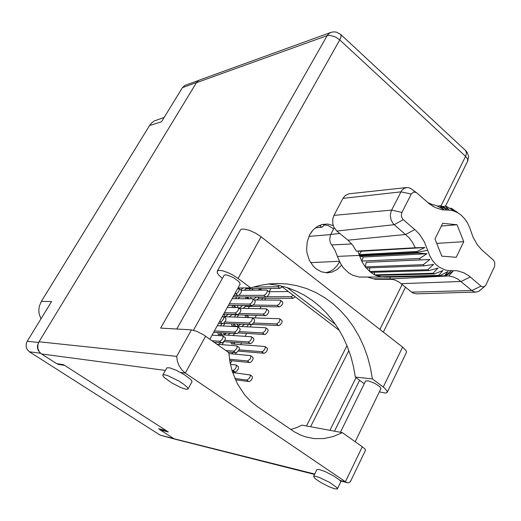 <?xml version="1.0" encoding="UTF-8"?>
<svg xmlns="http://www.w3.org/2000/svg" width="521" height="521" viewBox="0 0 521 521"><rect width="100%" height="100%" fill="white"/><g stroke="black" fill="none" stroke-linecap="round" stroke-linejoin="round"><path stroke-width="0.78" d="M224.89 323.456L223.275 325.983M223.437 332.906L224.844 334.951M239.719 296.911L238.182 298.702M237.283 305.488L238.234 307.65M223.783 314.202L225.209 316.768M261.789 290.125L260.272 288.569M253.297 288.647L251.819 290.21M250.601 296.931L251.252 298.767M379.327 391.87L385.533 393.068L387.064 392.573L387.246 391.264L384.361 387.904L372.404 378.917L370.431 367.735L367.546 356.878L363.782 346.439L359.158 336.507L353.713 327.181L347.487 318.546L340.526 310.685L332.893 303.684L324.642 297.615L315.85 292.548L306.589 288.556L296.937 285.684L286.986 283.978L276.84 283.483L269.35 283.899L259.979 285.352L250.673 287.853L238.006 288.015L238.201 288.582M223.717 341.854L222.304 344.648M238.67 314.905L237.081 317.172M236.886 323.99L238.286 326.283M40.97 318.813L39.166 313.974L38.815 310.073L39.349 306.185L41.374 301.385L51.553 301.516L27.235 341.268L38.593 342.492L37.492 345.469L37.453 347.846L38.092 350.105L39.896 352.574M196.541 82.533L182.396 87.626L161.517 121.751L149.599 125.476L151.67 122.878L154.255 120.931L164.108 117.518M246.889 326.7L248.517 324.511M248.862 317.569L247.416 315.172M231.474 353.837L233.063 352.567M234.893 344.114L234.105 342.382M249.351 290.23L250.152 288.68M261.672 299.992L262.675 298.201M234.411 317.081L235.915 314.821M235.798 307.559L234.268 305.443M218.859 344.374L220.533 342.818M221.874 334.762L220.865 332.75M248.172 308.465L249.403 306.446M248.914 298.754L247.377 296.924M233.024 335.465L234.691 333.577M235.492 326.153L234.248 323.873M235.681 298.696L236.69 296.905M220.383 325.846L222.07 323.632M198.468 80.592L196.951 81.966M174.405 439.014L160.175 435.178L29.41 351.773L27.125 349.415L26.213 347.064L26.258 343.652L27.235 341.268M182.396 87.626L184.975 85.379L199.009 80.286M222.376 278.435L219.087 275.505L217.29 272.971L217.316 271.076L219.295 270.36L222.402 270.725L227.924 272.6L232.477 274.834L238.09 278.442L261.112 236.781L255.603 233.167L249.631 230.425L244.414 229.103L241.933 229.142L240.617 229.722L217.342 271.044M334.658 488.809L337.361 488.978L336.813 487.506L329.578 482.407L319.373 477.477L315.205 476.22L313.577 476.389L315.062 478.584L321.314 482.804L329.526 486.946L334.658 488.809M340.682 482.127L340.519 481.098L339.054 479.62L333.883 476.064L325.293 471.648L319.204 469.512L316.924 469.59L313.635 476.324M186.199 389.298L188.035 389.057L187.397 387.422L183.268 383.905L179.022 381.144L167.645 375.602L164.278 374.729L162.812 375.022L162.865 375.804L164.428 377.666L171.702 382.857L180.95 387.604L186.199 389.298M191.884 381.984L191.858 380.955L190.497 379.308L184.499 374.814L176.456 370.385L169.677 367.806L166.863 367.806L162.884 374.931M333.219 225.56L327.702 224.063L322.043 224.492L317.256 226.531L313.062 229.995L309.754 234.684L307.24 241.581L306.608 249.155L307.032 252.959L309.292 260.142L313.232 266.172L315.719 268.569L321.405 271.838L327.572 272.848L332.04 272.112L337.204 269.5L341.515 265.241M322.427 224.401L328.295 225.626L333.629 228.875M339.575 261.829L337.25 265.534L333.544 269.279L330.307 271.291L325.592 272.783M193.486 330.216L224.186 275.231L225.346 274.867L227.488 275.16L233.33 277.595L238.481 281.262L239.855 282.916L239.992 284.414M340.389 432.28L365.592 380.994L368.406 380.864L374.833 383.365L379.334 386.335L380.564 387.657L380.76 388.92M314.567 474.429L174.542 439.079L160.325 430.04L168.374 431.987L63.562 364.68L56.659 363.645L41.524 353.948L39.427 352.014L37.831 348.484L37.883 344.531L39.01 341.763L176.704 356.331L177.4 361.379L179.094 365.67L181.569 369.558L185.255 373.082L345.443 481.749L362.316 446.731L364.974 448.991L365.403 450.424M196.437 82.702L197.85 81.048L199.673 80L330.822 32.432L328.764 33.657L327.168 35.623L196.437 82.702L39.01 341.763M176.704 356.331L191.494 329.852L196.782 331.382L203.555 334.899L228.784 352.6L229.956 362.036L232.197 371.167L237.452 383.879L244.766 394.964L250.621 401.216L257.127 406.426L294.215 431.805L300.363 434.989L305.475 436.858L314.176 438.597L323.788 438.565L333.264 436.552L342.33 432.638L301.972 425.156L296.449 427.682L290.731 429.499M339.861 480.349L348.178 482.811L349.754 482.342L350.848 480.74M364.264 383.697L355.329 377.067L353.505 366.693L350.874 356.598L347.461 346.862L343.28 337.562L338.363 328.777L332.743 320.578L326.465 313.043L319.562 306.237L312.092 300.22L304.114 295.062L295.681 290.816L286.863 287.527L277.732 285.248L268.374 284.004M383.248 387.031L402.583 347.116L405.918 350.483L406.484 351.838L406.224 352.912M253.408 323.027L276.82 323.958L279.269 321.867L280.024 319.445L279.263 318.709L252.118 317.79M251.864 324.381L278.943 325.521L280.207 324.811L281.698 322.909L282.161 321.418L281.789 320.402M239.067 349.845L262.07 351.747L263.352 351.037L264.863 349.083L265.319 347.54L265 346.556L231.363 343.847L231.024 342.154M238.318 351.095L264.232 353.297L265.944 352.176L267.019 350.633L267.475 349.096L267.084 348.061M318.722 225.723L320.285 225.463L321.457 224.655M315.348 227.866L322.134 227.163L324.765 224.629M309.891 234.43L311.936 231.331M253.173 287.078L277.797 286.745L279.725 285.651M244.225 290.275L246.277 288.725L279.914 288.354L282.206 286.863M266.791 296.696L291.076 296.723L293.238 295.264M256.592 299.959L258.97 298.188L293.023 298.312L295.322 296.853M234.906 378.533L247.045 380.063L249.559 377.907L250.256 376.247L250.178 374.99L232.633 372.522M235.472 379.822L249.24 381.593L250.972 380.473L252.06 378.884L252.516 377.289L252.105 376.24M239.237 313.453L263.092 314.117L265.137 312.932L266.693 309.936L266.023 308.816L239.139 308.289M229.11 316.905L232.047 314.704L265.599 315.661L266.863 314.938L268.361 313.023L268.843 311.532L268.491 310.523M224.851 340.337L248.465 341.971L250.171 340.832L251.259 339.275L251.734 337.738L251.435 336.761L218.26 334.534L217.902 332.574M223.932 341.626L250.653 343.547L251.93 342.825L253.447 340.858L253.922 339.314L253.551 338.292M231.943 370.32L233.597 370.275L234.919 369.259L236.026 367.663L236.475 365.644L235.889 364.934L230.412 364.329M232.353 371.655L235.42 371.961L236.71 371.245L238.494 368.66L238.338 366.582M229.299 303.834L249.526 304.095L251.135 303.3L252.646 301.366L253.141 299.477L252.574 298.78L232.138 298.676M228.459 305.352L252.06 305.658L253.747 304.505L254.828 302.988L255.323 301.496L254.99 300.493M214.365 330.946L234.3 332.092L235.922 331.317L237.452 329.331L237.941 327.377L237.322 326.674L217.257 325.69M213.61 332.313L236.879 333.655L238.149 332.912L239.68 330.933L240.168 329.389L239.823 328.373M234.75 293.929L236.925 293.453L238.879 291.161L239.321 288.953L237.693 288.588M233.851 295.563L237.98 295.563L239.139 295.094L241.347 292.274L241.301 290.321M219.295 321.991L221.458 321.587L223.444 319.236L223.867 316.957L222.291 316.553M218.481 323.469L222.545 323.652L223.717 323.209L225.951 320.311L225.886 318.311M253.206 305.013L277.126 305.352L279.165 304.173L280.624 301.679L280.604 300.513L280.011 300.109L254.255 299.94M242.962 308.36L245.612 306.381L279.601 306.889L281.288 305.768L282.349 304.29L282.818 302.818L282.467 301.815M239.269 331.616L262.76 332.886L265.228 330.77L266.01 328.718L265.71 327.748L232.047 325.983L231.591 323.756M238.11 332.945L264.915 334.462L266.185 333.746L267.69 331.812L268.159 330.294L267.787 329.272M229.487 359.203L247.755 361.001L250.256 358.845L251.011 356.305L250.301 355.576L228.856 353.59M229.689 360.512L249.95 362.551L251.233 361.841L252.757 359.848L253.219 358.285L252.828 357.243M238.683 295.368L263.782 295.348L265.384 294.554L266.882 292.659L267.371 290.796L266.785 290.093L241.275 290.301M233.115 296.898L265.925 296.957L267.097 296.508L268.719 294.795L269.52 292.802L269.188 291.806M224.942 322.024L249.168 322.987L251.643 320.838L252.431 318.383L251.754 317.667L223.685 316.716M223.418 323.391L251.356 324.583L253.056 323.437L254.137 321.9L254.626 320.382L254.274 319.373M225.899 350.561L234.326 351.069L236.742 348.477L237.224 346.908L236.873 345.885L216.899 344.225M228.107 352.118L236.554 352.652L238.963 350.053L239.445 348.49L239.08 347.461M224.414 312.698L235.381 312.945L237.075 311.766L238.169 310.223L238.677 308.706L238.188 307.631L227.332 307.403M223.587 314.196L237.602 314.56L239.295 313.388L240.389 311.851L240.891 310.327L240.559 309.324M211.982 340.754L219.888 341.281L222.018 339.607L223.216 336.944L222.571 335.824L212.054 335.146M214.222 342.336L222.545 342.733L224.968 340.115L225.469 338.546L225.124 337.53M480.46 289.969L478.369 291.513L476.246 292.066L416.305 293.831L413.544 293.284L411.636 292.125L471.85 290.497L457.835 279.048L453.368 276.964L448.679 275.954L390.503 278.924L395.361 280.174L399.177 282.141L411.636 292.125M448.679 275.954L452.957 271.35L445.8 275.713L444.537 275.811L447.975 271.493L440.024 275.602L438.754 275.368L442.87 270.516L434.306 273.883L433.094 273.291L437.985 268.12L428.952 270.581L427.852 269.663L433.57 264.388L424.211 265.847L423.28 264.642L429.832 259.51L420.336 259.901L419.62 258.462L426.959 253.701L417.516 253.05L417.034 251.461L424.908 247.527L415.263 247.742L412.469 242.356L408.978 237.654L393.427 223.965L391.121 220.194L390.301 215.596L391.121 211.09L401.483 190.875L403.795 188.563L406.654 187.54L409.317 187.82L412.091 189.429M379.614 275.329L380.102 276.801L381.326 277.022L440.024 275.602M427.663 250.295L429.591 255.453L432.202 260.07L435.393 264.004L439.066 267.097L445.162 269.976L449.415 270.633L457.184 270.751L464.022 272.874L469.102 276.013L480.994 286.127L482.531 286.876L484.4 286.543L485.911 284.954L494.598 266.283L494.742 262.538L493.569 260.292L481.573 249.676L477.379 244.805L473.133 237.407L469.577 227.377L467.376 222.754L464.589 218.67L461.313 215.277L457.64 212.672L453.361 210.849L449.656 210.171L442.29 209.846L435.204 207.566L429.565 204.024L416.39 192.562L413.765 191.982L411.473 193.682L401.932 212.425L401.339 214.567L401.541 216.866L402.844 219.282L416.045 230.653L419.503 234.385L424.289 241.777L427.663 250.295L417.301 252.333L359.483 255.427L359.692 256.091L417.516 253.05M374.273 272.255L374.651 274.88L375.817 275.427L434.306 273.883M419.62 258.462L361.704 261.112L363.43 256.951L359.692 256.091L362.186 262.07L365.403 267.097L370.665 272.366L428.952 270.581M417.034 251.461L359.23 254.613L361.47 251.265L357.92 251.155L359.483 255.42L337.439 256.41L340.578 263.704L343.456 267.911L348.738 272.913L352.73 275.231L359.112 277.022L381.326 277.022M449.773 208.283L451.87 208.595L457.679 212.555M451.023 208.153L453.771 210.627L446.653 206.505L445.396 206.212L448.711 209.462L440.903 205.815L439.633 205.854L443.716 209.409L436.246 205.502L431.961 204.453L427.8 202.526L433.244 206.524M357.92 251.155L356.331 251.109L352.671 245.039L347.969 240.148L405.748 234.483L414.807 229.546M403.221 219.641L394.182 224.681L336.859 231.077L333.961 227.384L332.782 223.822L332.789 218.787L333.981 215.349L391.571 210.087L401.932 212.425M411.245 194.079L400.89 191.878L342.981 198.403L345.286 195.505L348.875 193.779L406.654 187.54M385.52 276.925L384.251 277.25M438.754 275.368L380.102 276.801L375.817 275.427M433.094 273.291L374.651 274.88L370.665 272.366M389.337 277.126L389.838 277.159L390.503 278.924M367.839 277.185L375.14 279.249L393.023 279.412M334.189 227.82L330.373 235.108L329.656 239.816L330.425 242.936L334.996 250.334L337.439 256.41M356.331 251.109L415.263 247.742M476.005 292.073L473.843 291.695L471.85 290.497L480.994 286.127M441.053 205.88L465.572 156.359L467.643 159.179L467.519 161.51M445.455 206.225L467.76 161.009L468.555 156.391L467.37 152.686L465.937 150.829L340.851 34.588L341.079 36.665L339.764 39.896L465.572 156.359L466.549 152.725L465.533 150.458M330.822 32.432L333.082 31.911L336.156 32.068L340.545 34.308M176.782 328.998L339.764 39.896L335.237 36.841L329.441 35.298L327.168 35.623L160.67 328.067L191.494 329.852M149.599 125.476L41.374 301.385M57.102 363.71L58.15 364.381L64.624 365.364M166.114 430.535L158.605 428.731L160.409 429.884M270.913 288.452L269.162 291.695M265.645 298.214L264.681 300.011M261.106 306.641L259.992 308.699M256.358 315.439L255.036 317.888M251.435 324.563L250.197 326.856M246.648 333.447L245.144 336.234M241.529 342.929L240.656 344.557M236.221 352.769L235.453 354.202M231.923 360.747L230.295 363.769M58.43 363.912L58.15 364.381M250.673 287.853L238.09 278.442M362.316 446.731L342.33 432.638M160.325 430.04L160.755 429.252M287.332 287.677L335.557 324.485M348.862 350.548L310.607 426.758M346.966 345.638L306.511 425.996M280.982 285.931L339.327 330.366M402.583 347.116L261.112 236.781M355.329 377.067L372.404 378.917M238.019 325.964L240.754 324.166M245.593 317.458L245.059 315.101M247.312 317.517L246.374 315.14M241.718 326.452L244.59 324.336M238.292 325.977L238.742 326.309M233.174 343.984L232.835 342.284M240.702 289.878L243.248 287.944M245.202 287.918L246.277 288.725M253.414 299.321L256.599 296.944M288.393 291.578L269.038 291.695M259.211 290.145L258.807 288.588M260.826 290.132L259.067 288.582M257.296 296.944L258.97 298.188M225.092 316.631L228.432 314.345M232.594 307.501L232.151 305.41M234.352 307.533L234.046 306.12L233.102 305.423M231.676 314.437L232.047 314.704M220.116 334.651L219.758 332.685M215.114 342.961L215.798 342.453M239.074 308.237L242.636 305.566M246.01 298.741L245.586 296.924M247.696 298.748L247.501 297.921L246.159 296.924M244.544 305.599L245.612 306.381M224.388 334.43L226.524 333.088M233.831 326.068L233.375 323.834M227.846 335.14L230.315 333.316M224.681 334.449L225.437 334.99M385.677 277.211L444.537 275.811M369.715 267.84L369.604 271.513L427.852 269.663M366.113 267.97L424.211 265.847M429.832 259.51L366.172 262.31L365.214 266.85L423.28 264.642M366.172 262.31L420.336 259.901M442.459 206.524L445.396 206.212M336.859 231.077L347.969 240.148M342.981 198.403L333.981 215.349M441.808 256.13L456.227 257.309L463.749 241.672L457.06 224.759L442.681 223.288L434.95 239.022L441.808 256.13M437.366 206.095L439.633 205.854M361.47 251.265L424.908 247.527M363.43 256.951L426.959 253.701M441.313 226.068L457.06 224.759M436.696 243.379L463.749 241.672M40.586 353.251L29.41 351.773M160.071 435.113L173.5 438.48M173.773 438.656L314.756 474.045M205.606 336.26L185.255 373.082L180.487 372.45M165.398 370.438L41.524 353.948M329.943 430.346L356.051 377.601M379.9 329.422L402.179 284.407M276.462 323.997L278.579 325.56M261.711 351.773L263.867 353.323M319.712 225.626L321.724 227.26M277.797 286.745L279.914 288.354M290.939 296.729L293.023 298.312M246.68 380.076L248.882 381.606M263.092 314.117L265.241 315.706M248.107 342.004L250.295 343.58M232.835 370.431L235.069 371.981M249.526 304.095L251.708 305.71M234.3 332.092L236.527 333.687M235.759 293.922L237.98 295.563M220.292 322.037L222.545 323.652M277.126 305.352L279.249 306.941M262.402 332.926L264.557 334.495M247.397 361.02L249.592 362.577M263.782 295.348L265.925 296.957M248.817 323.033L251.005 324.622M233.571 351.239L235.798 352.815M235.03 312.991L237.25 314.606M219.536 341.314L221.796 342.909M470.294 276.983L461.157 281.438L401.32 283.704M445.103 275.765L451.538 270.568M447.415 210.145L440.33 205.834M330.705 234.417L339.796 233.473M373.609 278.82L390.49 278.898M351.786 243.926L331.597 244.948M337.51 488.691L340.819 481.84M188.107 388.881L192.041 381.704M240.142 284.147L209.807 339.223M380.89 388.646L355.166 441.691M334.456 431.18L359.594 380.232M383.339 332.105L405.527 287.136M340.382 480.922L347.396 482.687M365.54 450.144L350.431 481.599M387.344 392.053L406.471 352.398M275.687 283.502L276.84 283.483M279.744 318.885L281.861 320.454M265 346.556L267.156 348.106M249.976 374.749L252.164 376.279M266.413 308.979L268.556 310.575M251.435 336.761L253.616 338.337M236.169 365.065L238.397 366.628M252.887 298.924L255.062 300.545M237.667 326.817L239.881 328.419M239.159 288.725L241.366 290.366M223.698 316.729L225.945 318.357M280.428 300.278L282.545 301.867M265.71 327.748L267.859 329.324M250.705 355.732L252.893 357.289M267.117 290.249L269.259 291.864M252.164 317.823L254.339 319.419M236.918 345.924L239.139 347.5M238.416 307.755L240.624 309.376M222.929 335.967L225.183 337.569M310.627 262.63L339.314 261.281M308.907 236.423L330.614 234.593M457.64 212.672L452.202 208.784M484.641 286.387L479.248 291.005M416.097 192.379L410.737 188.452"/></g></svg>

